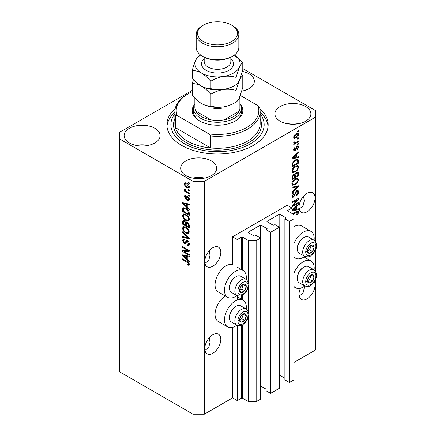 <?xml version="1.0" encoding="UTF-8"?>
<svg xmlns="http://www.w3.org/2000/svg" width="436" height="436" viewBox="0 0 436 436"><rect width="100%" height="100%" fill="white"/><g stroke="black" fill="none" stroke-linecap="round" stroke-linejoin="round"><path stroke-width="0.65" d="M291.962 207.994L287.253 205.274L232.595 236.83L237.304 239.549L241.642 237.048A0.534 0.305 0 0 1 242.394 237.048L248.613 240.639L256.155 240.639L260.581 238.078L256.057 235.467L255.022 236.067A0.534 0.305 0 0 1 254.27 236.067L248.237 232.584L248.237 232.148L260.297 225.183A0.534 0.305 0 0 1 261.055 225.183L267.083 228.666A0.534 0.305 0 0 1 267.083 229.102L266.047 229.701L270.571 232.312L279.432 227.2L274.909 224.589L273.868 225.183A0.534 0.305 0 0 1 273.116 225.183L267.083 221.706L267.083 221.27L279.149 214.305A0.534 0.305 0 0 1 279.901 214.305L285.934 217.787A0.534 0.305 0 0 1 285.934 218.223L284.893 218.818L289.417 221.434L293.848 218.872L293.848 214.523L287.629 210.931L287.629 210.495L291.962 207.994L291.962 213.433M287.629 210.495A0.534 0.305 0 0 0 287.629 210.931M284.893 218.818L284.893 379.87L289.417 382.481L293.848 379.925L293.848 218.872M289.417 382.481L289.417 221.434M279.432 375.265A0.534 0.305 0 0 1 279.901 375.352L284.893 378.235M267.083 221.27A0.534 0.305 0 0 0 267.083 221.706M266.047 229.701L266.047 390.749L270.571 393.359L279.432 388.247L279.432 227.2M270.571 393.359L270.571 232.312M260.581 386.149A0.534 0.305 0 0 1 261.055 386.236L266.047 389.119M248.237 232.148A0.534 0.305 0 0 0 248.237 232.584M192.243 90.372L119.508 132.364L119.508 371.761L193.012 414.2L204.321 414.2L232.595 397.877L237.304 400.597L241.642 398.095A0.534 0.305 0 0 1 242.394 398.095L248.613 401.687L256.155 401.687L260.581 399.131L260.581 238.078M256.155 401.687L256.155 240.639M248.613 401.687L248.613 315.141M248.613 313.092L248.613 285.542M248.613 283.493L248.613 240.639M237.304 400.597L237.304 325.365M237.304 300.023L237.304 295.766M232.595 397.877L232.595 327.371M236.922 295.581A15.462 8.927 -60 0 1 235.418 296.567A15.462 8.927 -60 0 1 227.69 297.336L218.267 291.897A15.462 8.927 -60 0 1 215.896 279.503A15.462 8.927 -60 0 1 225.995 265.884A15.462 8.927 -60 0 1 232.595 264.63L232.595 236.83M204.947 350.364L208.751 347.634L209.994 342.391L209.351 337.66M204.795 348.637A11.331 6.54 120 0 0 207.138 353.825A11.331 6.54 120 0 0 215.869 350.789A11.331 6.54 120 0 0 220.812 339.388A11.331 6.54 120 0 0 218.469 334.205A11.331 6.54 120 0 0 209.738 337.235A11.331 6.54 120 0 0 204.795 348.637M299.189 295.957L302.993 293.226L304.235 287.983L304.159 286.441M300.431 288.201A11.331 6.54 120 0 0 299.031 294.229A11.331 6.54 120 0 0 301.38 299.418A11.331 6.54 120 0 0 310.105 296.382A11.331 6.54 120 0 0 315.054 284.981A11.331 6.54 120 0 0 314.361 281.629M204.947 263.311L208.751 260.581L209.994 255.338L209.351 250.607M204.795 261.584A11.331 6.54 120 0 0 207.138 266.772A11.331 6.54 120 0 0 215.869 263.736A11.331 6.54 120 0 0 220.812 252.335A11.331 6.54 120 0 0 218.469 247.147A11.331 6.54 120 0 0 209.738 250.182A11.331 6.54 120 0 0 204.795 261.584M299.189 208.904L302.993 206.174L304.235 200.931L303.587 196.2M299.031 207.176A11.331 6.54 120 0 0 301.38 212.365A11.331 6.54 120 0 0 310.105 209.329A11.331 6.54 120 0 0 315.054 197.928A11.331 6.54 120 0 0 312.705 192.739A11.331 6.54 120 0 0 303.974 195.775A11.331 6.54 120 0 0 299.031 207.176M241.762 91.129A17.99 10.388 0 0 0 254.357 81.221A17.99 10.388 0 0 0 249.087 73.875A17.99 10.388 0 0 0 242.421 71.439M242.362 91.015A17.99 10.388 0 0 0 241.827 90.911M154.845 128.282A17.99 10.388 0 0 0 135.242 126.031A17.99 10.388 0 0 0 124.135 135.629A17.99 10.388 0 0 0 129.405 142.975A17.99 10.388 0 0 0 149.008 145.226A17.99 10.388 0 0 0 160.116 135.629A17.99 10.388 0 0 0 154.845 128.282M148.12 145.422A17.99 10.388 0 0 0 136.13 145.422M211.389 160.928A17.99 10.388 0 0 0 191.786 158.677A17.99 10.388 0 0 0 180.678 168.274A17.99 10.388 0 0 0 185.949 175.621A17.99 10.388 0 0 0 205.552 177.872A17.99 10.388 0 0 0 216.659 168.274A17.99 10.388 0 0 0 211.389 160.928M204.664 178.068A17.99 10.388 0 0 0 192.674 178.068M305.631 106.52A17.99 10.388 0 0 0 286.021 104.269A17.99 10.388 0 0 0 274.914 113.867A17.99 10.388 0 0 0 280.185 121.213A17.99 10.388 0 0 0 299.794 123.464A17.99 10.388 0 0 0 310.895 113.867A17.99 10.388 0 0 0 305.631 106.52M298.9 123.661A17.99 10.388 0 0 0 286.91 123.661M246.247 309.026A15.462 8.927 120 0 0 243.152 300.159A15.462 8.927 120 0 0 235.418 300.922A15.462 8.927 120 0 0 225.319 314.547A15.462 8.927 120 0 0 227.69 326.935A15.462 8.927 120 0 0 235.418 326.166A15.462 8.927 120 0 0 236.922 325.18M227.69 297.336A15.462 8.927 -60 0 1 225.319 284.948A15.462 8.927 -60 0 1 235.418 271.323A15.462 8.927 -60 0 1 243.152 270.56A15.462 8.927 -60 0 1 246.247 279.427M293.848 273.416A15.462 8.927 -60 0 1 303.271 261.747A15.462 8.927 -60 0 1 311.004 260.984A15.462 8.927 -60 0 1 314.1 269.851M304.775 286.005A15.462 8.927 -60 0 1 303.271 286.992A15.462 8.927 -60 0 1 295.543 287.76A15.462 8.927 -60 0 1 293.848 286.207M314.1 240.252A15.462 8.927 120 0 0 311.004 231.385A15.462 8.927 120 0 0 303.271 232.148A15.462 8.927 120 0 0 293.848 243.817M293.848 256.613A15.462 8.927 120 0 0 295.543 258.161A15.462 8.927 120 0 0 303.271 257.398A15.462 8.927 120 0 0 304.775 256.412M175.185 108.7A50.641 29.239 0 0 0 166.874 124.751A50.641 29.239 0 0 0 181.703 145.422A50.641 29.239 0 0 0 236.895 151.761A50.641 29.239 0 0 0 268.162 124.751A50.641 29.239 0 0 0 259.845 108.7M293.308 205.334L298.562 202.304L298.562 203.094L291.962 206.904L291.962 206.065L297.221 199.813L291.962 202.849L291.962 202.059L298.562 198.249L298.562 199.094L293.308 205.334L292.812 205.051M296.725 190.603L298.099 190.445L298.644 191.895C298.562 193.546 297.815 194.821 296.42 195.726L296.333 194.985L297.875 192.271L297.521 191.29L296.747 191.382L293.684 197.105L292.398 197.268L291.88 195.938C291.94 194.456 292.594 193.295 293.848 192.461L293.935 193.203L292.649 195.47L292.97 196.391L293.701 196.304L294.371 195.671L295.15 192.685L296.725 190.603M291.962 187.186L298.562 185.78L298.562 186.597L291.962 192.685L291.962 191.867L297.788 186.673L291.962 188.009L291.962 187.186M297.635 178.09L298.644 179.752L297.614 182.591L295.346 184.668L292.578 185.196L291.88 183.654C292.218 181.387 293.352 179.73 295.27 178.684L297.973 178.226M297.635 165.429L298.644 167.086L297.614 169.931L295.346 172.007L292.578 172.536L291.88 170.988C292.218 168.727 293.352 167.07 295.27 166.018L297.973 165.566M296.589 157.14L298.562 156.666L298.562 157.494L291.962 158.868L291.962 158.094L298.562 151.853L298.562 152.676L296.589 154.48L296.589 157.14L295.821 156.698M297.619 131.029L298.562 130.484L298.562 131.274L297.619 131.819L297.619 131.029M204.321 414.2L204.321 181.332L315.522 117.131L315.522 110.602L242.787 68.605M293.848 362.512L315.522 349.999L315.522 279.449M315.522 271.241L315.522 249.85M315.522 241.648L315.522 117.131M311.004 231.385L301.576 225.946A15.462 8.927 120 0 0 293.848 226.709M225.265 295.935A15.462 8.927 120 0 0 215.76 309.576A15.462 8.927 120 0 0 218.267 321.49L227.69 326.935M296.109 133.781L298.159 133.345L298.644 134.441C298.393 136.087 297.565 137.275 296.164 138.005L294.164 138.408L293.679 137.313C293.918 135.689 294.731 134.511 296.109 133.781M297.619 138.348L298.562 137.803L298.562 138.599L297.619 139.144L297.619 138.348M296.071 142.409L298.562 140.97L298.562 141.765L293.76 144.534L293.76 143.744L294.529 143.297L293.679 142.855L293.935 141.962L294.622 141.864L294.534 142.447L295.096 142.834L296.071 142.409M293.859 143.242L293.679 142.855M293.88 142.071L295.096 142.834M297.619 143.793L298.562 143.248L298.562 144.038L297.619 144.583L297.619 143.793M297.096 146.071L298.213 145.918L298.644 147.046L297.101 149.826L297.02 149.085L297.962 147.39L297.216 146.79L295.047 150.916L294.087 151.036L293.679 149.951L295.047 147.352L295.134 148.093L294.36 149.526L294.949 150.18L297.096 146.071M296.78 146.191L297.723 146.736L296.6 146.436M293.641 149.673L294.949 150.18M295.227 159.914L298.006 159.331L298.562 160.884L298.562 163.129L291.962 166.939L292.087 163.511L295.227 159.914M296.622 172.264L298.099 172.035L298.562 173.446L298.562 175.795L291.962 179.599L291.962 177.239L293.624 174.193L295.003 174.242L296.622 172.264M294.791 174.051L294.502 173.953M291.962 210.228L298.562 203.988L298.562 204.811L296.589 206.615L296.589 209.275L298.562 208.8L298.562 209.623L291.962 211.002M292.649 213.831L296.442 211.64L298.268 211.155L298.644 212.087L298.18 213.547L296.589 214.915L296.502 214.174L297.875 212.495L297.379 211.994L293.335 214.223M297.875 212.495L296.605 211.547M183.992 251.507L189.246 254.537L189.246 255.327L182.646 251.518L182.646 250.678L187.905 250.498L182.646 247.463L182.646 246.672L189.246 250.482L189.246 251.327L183.992 251.507L184.935 250.962L189.246 250.814M187.409 240.716C188.652 241.577 189.295 242.743 189.328 244.225L188.739 245.708L187.104 245.484L187.017 244.645L188.118 244.776L188.559 243.708L187.431 241.517L186.744 241.424L185.567 243.855L184.368 243.708L182.564 240.454L183.109 239.064L184.532 239.25L184.619 240.094L183.665 239.969L183.333 240.874L184.384 242.928L185.055 243.065L186.21 240.552L187.409 240.716M182.646 231.799L189.246 238.007L189.246 238.824L182.646 237.298L182.646 236.481L188.472 238.018L182.646 232.622L182.646 231.799M189.328 232.083L188.298 233.729L186.03 233.195C184.068 232.154 182.913 230.475 182.564 228.17L183.262 226.633L185.954 227.112L188.319 229.254L189.328 232.083M188.663 233.587L188.952 233.347M189.328 219.417L188.298 221.068L186.03 220.529C184.068 219.488 182.913 217.815 182.564 215.504L183.262 213.972L185.954 214.452L188.319 216.594L189.328 219.417M188.663 220.921L188.952 220.687M188.303 189.595L189.246 190.134L189.246 190.93L188.303 190.385L188.303 189.595M186.793 183.284C188.227 184.003 189.071 185.202 189.328 186.87L188.837 187.965L186.848 187.562C185.436 186.837 184.613 185.649 184.363 184.003L184.853 182.913L186.793 183.284M189.328 264.418L188.864 265.339L187.273 264.875L187.186 264.031L188.559 263.938L188.063 262.859L182.646 259.633L182.646 258.837L187.126 261.426C188.374 261.992 189.11 262.99 189.328 264.418M189.322 263.813L188.379 264.358L189.191 263.573M119.508 138.893L193.012 181.332L204.321 181.332M193.012 414.2L193.012 181.332M187.273 207.095L189.246 208.899L189.246 209.721L182.646 203.481L182.646 202.713L189.246 204.086L189.246 204.909L187.273 204.435L187.273 207.095M187.785 196.614L189.328 199.377L188.919 200.456L187.785 200.375L187.703 199.535L188.39 199.595L188.646 198.93L187.9 197.47L187.464 197.399L186.603 199.192L185.731 199.089L184.363 196.543L184.788 195.432L185.731 195.53L185.818 196.369L185.256 196.32L185.044 196.909L185.632 198.238L186.03 198.222L186.81 196.445L187.785 196.614M185.632 198.238L186.973 197.677L187.415 196.44M188.303 194.936L189.246 195.481L189.246 196.271L188.303 195.726L188.303 194.936M186.755 191.769L189.246 193.203L189.246 193.993L184.444 191.224L184.444 190.434L185.213 190.875L184.363 189.447L184.619 188.848L185.305 189.54L185.78 191.061L186.755 191.769M188.303 182.27L189.246 182.815L189.246 183.605L188.303 183.066L188.303 182.27M185.91 208.294C187.862 209.285 188.973 210.893 189.246 213.117L189.246 215.362L182.646 211.553L182.771 208.266L183.196 207.727L185.91 208.294M186.428 221.94L185.687 222.371L187.306 222.256C188.586 223.058 189.235 224.202 189.246 225.679L189.246 228.023L182.646 224.213L182.646 221.853L183.082 220.583L184.308 220.72L185.687 222.371L185.976 222.033M187.273 259.229L189.246 261.033L189.246 261.856L182.646 255.616L182.646 254.842L189.246 256.215L189.246 257.038L187.273 256.57L187.273 259.229M189.807 264.794L188.216 264.33M188.096 264.401L187.273 264.875M188.592 262.554L188.063 262.859M183.333 259.235L182.646 259.633M187.273 206.424L186.962 206.13M183.856 203.192L183.589 202.936L182.646 203.481M189.246 204.135L188.216 203.89L187.273 204.435M187.447 204.337L187.447 203.71L186.504 204.25L183.333 203.492L186.504 206.392L186.504 204.25M187.273 205.945L186.504 206.392M184.145 203.023L183.333 203.492M189.257 199.988L188.728 199.83L187.785 200.375M188.728 199.83L188.69 199.426M189.235 198.587L188.646 198.93M188.456 197.148L187.9 197.47M188.248 196.947L187.464 197.399M186.962 198.68L185.731 199.089M186.673 198.544L186.167 198.157M185.316 196.287L185.305 195.998L184.363 196.543M185.305 195.998L185.376 195.404M186.575 197.699L186.973 197.677L186.575 197.699M188.99 195.328L188.303 195.726M185.131 190.826L184.444 191.224M184.902 189.137L184.363 189.447M188.99 182.668L188.303 183.066M189.208 187.545L188.09 187.186M187.605 187.126L186.848 187.562M185.322 183.785L185.305 183.458L184.363 184.003M185.305 183.458L185.425 182.782M186.543 183.142L185.349 183.774L185.044 184.417L186.842 186.772L188.336 187.109L188.646 186.455L186.842 184.101L185.349 183.774M188.336 187.109L189.311 186.543M187.485 183.73L186.842 184.101M189.229 186.118L188.646 186.455M188.99 189.987L188.303 190.385M189.246 214.272L188.728 213.978M183.42 211.106L182.646 211.553M183.589 208.86L183.714 207.721L182.771 208.266M185.24 207.945L183.551 208.866L183.42 211.209L188.472 214.125L188.472 212.768L187.513 210.31L185.9 209.078L183.551 208.866M189.246 213.678L188.472 214.125M186.559 208.702L185.9 209.078M188.03 210.01L187.513 210.31M189.186 212.354L188.472 212.768M189.055 220.556L187.469 220.245M186.782 220.098L186.03 220.529M183.512 215.171L182.564 215.504M183.507 214.959L183.801 213.809M184.439 214.703L185.382 214.158L183.856 214.817L183.333 215.945C183.616 217.722 184.521 218.992 186.041 219.744L188.036 220.104L188.559 218.981C188.281 217.242 187.409 215.994 185.932 215.231L183.856 214.817M188.036 220.104L189.322 219.221M186.586 214.855L185.932 215.231M189.24 218.583L188.559 218.981M189.246 226.938L188.728 226.638M186.161 225.156L185.649 224.856M183.42 223.772L182.646 224.213M183.589 221.521L183.687 220.485M187.458 222.349L186.461 222.921L186.161 225.45L188.472 226.785L188.39 224.404L187.311 223.052L186.461 222.921M186.33 223.063L186.216 222.066M183.42 223.87L185.387 225.009L185.327 222.796L184.417 221.575L183.67 221.45L183.42 223.87M186.161 224.562L185.387 225.009M184.973 221.254L184.417 221.575M186.27 222.251L185.327 222.796M189.246 226.344L188.472 226.785M187.927 222.698L187.311 223.052M188.957 224.077L188.39 224.404M189.175 224.813L188.472 225.216M189.055 233.216L187.469 232.906M186.782 232.764L186.03 233.195M183.512 227.837L182.564 228.17M183.507 227.625L183.801 226.469M184.439 227.363L185.382 226.818L183.856 227.483L183.333 228.606C183.616 230.382 184.521 231.652 186.041 232.41L188.036 232.77L188.559 231.641C188.281 229.908 187.409 228.66 185.932 227.892L183.856 227.483M188.036 232.77L189.322 231.881M186.586 227.516L185.932 227.892M189.24 231.249L188.559 231.641M189.246 238.067L188.635 237.925M184.575 236.982L183.589 236.753L182.646 237.298M188.957 237.74L188.472 238.018M183.191 232.312L182.646 232.622M189.126 245.294L188.047 244.939L187.104 245.484M188.118 244.776L189.322 243.964M189.235 243.321L188.559 243.708M188.025 241.173L187.431 241.517M185.938 243.402L185.311 243.163L184.368 243.708M183.512 240.111L182.564 240.454M183.507 239.909L183.676 238.955M186.777 240.438L185.998 242.52L185.055 243.065M186.733 240.459L185.834 240.983M184.248 251.354L183.589 250.973L182.646 251.518M183.589 250.973L183.589 250.645M188.592 250.101L187.905 250.498M183.333 247.065L182.646 247.463M187.273 258.559L186.962 258.259M183.856 255.322L183.589 255.071L182.646 255.616M189.246 256.27L188.216 256.025L187.273 256.57M187.447 256.472L187.447 255.845L186.504 256.384L183.333 255.627L186.504 258.526L186.504 256.384M187.273 258.079L186.504 258.526M184.145 255.158L183.333 255.627M297.875 130.882L298.562 131.274M297.586 133.22L297.701 133.896L298.644 134.441M297.701 133.896L297.684 134.223M295.401 137.563L296.164 138.005M294.91 137.629L293.799 137.989M293.771 136.593L294.649 137.542L296.158 137.215L297.962 134.817L297.663 134.212L296.469 133.585M293.695 136.991L294.649 137.542M295.51 134.168L296.158 134.544L294.36 136.937M297.663 134.212L296.158 134.544M297.875 138.201L298.562 138.599M297.875 141.368L298.562 141.765M294.796 142.85L294.273 143.15M293.679 142.806L294.529 143.297M297.875 143.64L298.562 144.038M297.619 145.853L297.701 146.501L298.644 147.046M296.208 146.894L296.78 147.226M294.436 150.131L294.104 150.371L295.047 150.916M294.104 150.371L293.744 150.534M294.562 147.76L295.134 148.093M293.771 149.183L294.36 149.526M297.619 156.895L298.562 157.494M297.619 156.949L295.821 157.325L295.821 155.183L292.649 158.083L295.821 157.325M295.09 157.472L293.602 157.783M292.523 158.012L291.962 158.126M298.022 152.366L298.562 152.676M296.088 154.191L296.589 154.48M295.646 154.611L295.646 155.085M292.229 157.843L292.649 158.083M295.336 154.905L295.821 155.183M297.417 159.178L297.619 160.339L298.562 160.884M297.788 162.688L298.562 163.129M292.48 165.555L291.962 165.849M291.962 165.255L292.736 165.702L297.788 162.786L297.39 160.159L295.968 159.527M292.006 163.947L292.736 164.367L292.736 165.702M292.3 162.89L292.867 163.211L292.736 164.367M294.562 160.328L295.216 160.71L292.867 163.211M295.913 159.554L296.829 160.083L295.216 160.71M297.39 160.159L296.829 160.083M297.112 169.642L297.614 169.931M294.616 171.588L295.346 172.007M293.717 171.822L292.175 172.166M297.417 165.386L297.701 166.541L298.644 167.086M291.973 170.149L292.649 170.541L293.161 171.691L295.357 171.212C296.78 170.443 297.619 169.217 297.875 167.538L297.357 166.405L295.837 165.724M291.886 170.808L293.161 171.691M293.237 167.713L293.755 168.013L292.649 170.541M294.6 166.448L295.248 166.825L293.755 168.013M297.357 166.405L295.248 166.825M297.499 171.937L297.619 173.005M297.788 175.348L298.562 175.795M295.221 176.635L294.703 176.929M292.48 178.215L291.962 178.515M294.594 174.008L294.534 174.885M294.703 176.335L295.477 176.782L297.788 175.446L297.706 173.157L296.513 172.329M291.962 177.921L292.736 178.362L294.703 177.229L294.643 175.087L293.483 174.247M293.117 174.564L293.728 174.923L292.736 177.071L292.736 178.362M294.643 175.087L293.728 174.923M296.017 172.694L296.627 173.048L295.477 175.321L295.477 176.782M297.706 173.157L296.627 173.048M297.112 182.308L297.614 182.591M294.616 184.248L295.346 184.668M293.717 184.483L292.175 184.826M297.417 178.046L297.701 179.207L298.644 179.752M291.973 182.815L292.649 183.202L293.161 184.357L295.357 183.872C296.78 183.104 297.619 181.877 297.875 180.199L297.357 179.065L295.837 178.384M291.886 183.469L293.161 184.357M293.237 180.379L293.755 180.678L292.649 183.202M294.6 179.109L295.248 179.485L293.755 180.678M297.357 179.065L295.248 179.485M297.619 185.981L298.562 186.597M297.619 186.052L297.27 186.374M296.862 186.139L297.788 186.673M296.845 186.128L291.962 187.257M297.526 190.33L297.701 191.35L298.644 191.895M297.521 191.29L296.535 190.723M296.142 191.033L296.747 191.382M292.992 196.402L292.741 196.56L293.684 197.105M292.741 196.56L292.027 196.832M293.319 192.848L293.935 193.203M291.973 195.077L292.649 195.47M291.886 195.715L292.97 196.391M297.875 202.702L298.562 203.094M293.052 205.187L292.365 205.585M296.535 199.416L297.221 199.813M297.826 198.674L298.562 199.094M297.221 199.023L296.774 199.552M297.619 209.029L298.562 209.623M297.619 209.078L295.821 209.454M295.09 209.607L293.602 209.918M292.523 210.141L291.962 210.261M298.022 204.495L298.562 204.811M296.088 206.326L296.589 206.615M295.646 206.74L295.646 207.22M295.821 208.828L296.589 209.275M293.897 209.852L295.821 209.46L295.821 207.318L292.649 210.217L293.897 209.852M292.229 209.978L292.649 210.217M295.336 207.04L295.821 207.318M297.63 213.231L298.18 213.547M296.932 211.951L296.436 211.449M297.657 211.106L297.701 211.542L298.644 212.087M297.701 211.542L297.657 212.021M307.952 278.468A4.665 2.692 120 0 0 307.511 280.626A4.665 2.692 120 0 0 309.162 282.975A4.665 2.692 120 0 0 312.459 281.067A4.665 2.692 120 0 0 314.111 276.822A4.665 2.692 120 0 0 312.459 274.473A4.665 2.692 120 0 0 309.162 276.375A4.665 2.692 120 0 0 307.952 278.468M308.208 278.43L307.511 280.626L309.162 282.975L312.459 281.067L314.111 276.822L312.459 274.473L309.162 276.375L308.208 278.43M297.314 278.55L297.314 277.808A8.42 4.861 -60 0 1 298.115 273.912A8.42 4.861 -60 0 1 303.271 267.491L303.914 267.126A9.33 5.385 120 0 0 298.202 274.233A9.33 5.385 120 0 0 297.314 278.55A9.33 5.385 120 0 0 299.249 282.822L304.639 285.934A9.33 5.385 -60 0 1 303.592 277.345A9.33 5.385 -60 0 1 313.969 269.775L308.579 266.663A9.33 5.385 120 0 0 303.914 267.126M307.527 280.653L309.631 279.438L311.2 275.072M306.334 281.34L309.162 282.975M309.631 279.438L312.459 281.067M311.282 275.187L314.111 276.822M240.105 317.642A4.665 2.692 120 0 0 239.664 319.801A4.665 2.692 120 0 0 241.31 322.15A4.665 2.692 120 0 0 244.607 320.242A4.665 2.692 120 0 0 246.258 315.991A4.665 2.692 120 0 0 244.607 313.648A4.665 2.692 120 0 0 241.31 315.55A4.665 2.692 120 0 0 240.105 317.642M240.361 317.604L239.664 319.801L241.31 322.15L244.607 320.242L246.258 315.991L244.607 313.648L241.31 315.55L240.361 317.604M229.467 317.724L229.467 316.983A8.42 4.861 -60 0 1 230.263 313.086A8.42 4.861 -60 0 1 235.418 306.666L236.061 306.295A9.33 5.385 120 0 0 230.35 313.402A9.33 5.385 120 0 0 229.467 317.724A9.33 5.385 120 0 0 231.396 321.991L236.786 325.103A9.33 5.385 -60 0 1 235.74 316.514A9.33 5.385 -60 0 1 246.117 308.95L240.727 305.838A9.33 5.385 120 0 0 236.061 306.295M239.675 319.828L241.784 318.612L243.348 314.242M238.481 320.515L241.31 322.15M241.784 318.612L244.607 320.242M243.43 314.361L246.258 315.991M240.105 288.043A4.665 2.692 120 0 0 239.664 290.202A4.665 2.692 120 0 0 241.31 292.551A4.665 2.692 120 0 0 244.607 290.643A4.665 2.692 120 0 0 246.258 286.392A4.665 2.692 120 0 0 244.607 284.049A4.665 2.692 120 0 0 241.31 285.951A4.665 2.692 120 0 0 240.105 288.043M240.361 288.005L239.664 290.202L241.31 292.551L244.607 290.643L246.258 286.392L244.607 284.049L241.31 285.951L240.361 288.005M229.467 288.125L229.467 287.384A8.42 4.861 -60 0 1 230.263 283.487A8.42 4.861 -60 0 1 235.418 277.067L236.061 276.697A9.33 5.385 120 0 0 230.35 283.803A9.33 5.385 120 0 0 229.467 288.125A9.33 5.385 120 0 0 231.396 292.398L236.786 295.51A9.33 5.385 -60 0 1 235.74 286.921A9.33 5.385 -60 0 1 246.117 279.351L240.727 276.239A9.33 5.385 120 0 0 236.061 276.697M239.675 290.229L241.784 289.014L243.348 284.643M238.481 290.916L241.31 292.551M241.784 289.014L244.607 290.643M243.43 284.763L246.258 286.392M307.952 248.869A4.665 2.692 120 0 0 307.511 251.027A4.665 2.692 120 0 0 309.162 253.376A4.665 2.692 120 0 0 312.459 251.474A4.665 2.692 120 0 0 314.111 247.223A4.665 2.692 120 0 0 312.459 244.874A4.665 2.692 120 0 0 309.162 246.781A4.665 2.692 120 0 0 307.952 248.869M308.208 248.831L307.511 251.027L309.162 253.376L312.459 251.474L314.111 247.223L312.459 244.874L309.162 246.781L308.208 248.831M297.314 248.951L297.314 248.209A8.42 4.861 -60 0 1 298.115 244.313A8.42 4.861 -60 0 1 303.271 237.898L303.914 237.527A9.33 5.385 120 0 0 298.202 244.634A9.33 5.385 120 0 0 297.314 248.951A9.33 5.385 120 0 0 299.249 253.223L304.639 256.335A9.33 5.385 -60 0 1 303.592 247.746A9.33 5.385 -60 0 1 313.969 240.176L308.579 237.064A9.33 5.385 120 0 0 303.914 237.527M307.527 251.054L309.631 249.839L311.2 245.473M306.334 251.741L309.162 253.376M309.631 249.839L312.459 251.474M311.282 245.588L314.111 247.223M240.509 104.482A25.321 14.617 180 0 1 235.424 120.941A25.321 14.617 180 0 1 199.612 120.941L199.612 120.941A25.321 14.617 180 0 1 194.521 104.482M240.171 103.872A23.991 13.848 180 0 1 241.506 108.428A23.991 13.848 180 0 1 226.698 121.219A23.991 13.848 180 0 1 200.555 118.216A23.991 13.848 180 0 1 193.524 108.428L193.524 111.692A23.991 13.848 0 0 0 200.097 121.213M174.869 111.692L174.869 123.661A42.646 24.623 0 0 0 175.435 127.655A42.646 24.623 0 0 0 187.36 141.068A42.646 24.623 0 0 0 210.593 147.957L175.435 127.655L175.435 115.687A42.646 24.623 180 0 1 174.869 111.692A42.646 24.623 180 0 1 187.36 94.28L188.303 93.735A41.316 23.855 0 0 0 177.103 115.562L175.435 115.687M174.869 113.84A46.647 26.928 0 0 0 184.532 143.793A46.647 26.928 0 0 0 243.898 146.954A46.647 26.928 0 0 0 260.161 113.84M260.161 112.243A50.641 29.239 180 0 1 268.08 126.38M210.593 135.983L208.92 133.934A41.316 23.855 0 0 0 257.927 105.643L259.6 107.692A42.646 24.623 180 0 1 260.161 111.692A42.646 24.623 180 0 1 210.593 135.983L210.593 147.957A42.646 24.623 0 0 0 260.161 123.661L260.161 111.692M257.927 105.643L240.312 95.473M192.243 91.729A41.316 23.855 0 0 0 188.303 93.735M208.92 133.934L177.103 115.562M166.95 126.38A50.641 29.239 180 0 1 174.869 112.243M234.939 121.213A23.991 13.848 0 0 0 241.506 111.692L241.506 108.428M194.859 98.176L194.859 107.338A22.656 13.08 0 0 0 195.84 111.147A22.656 13.08 0 0 0 201.497 116.586A22.656 13.08 0 0 0 210.92 119.851A22.656 13.08 0 0 0 224.115 119.851A22.656 13.08 0 0 0 239.19 111.147A22.656 13.08 0 0 0 240.171 107.338L240.171 95.844M195.808 99.114A22.656 13.08 180 0 0 195.84 99.174L195.84 111.147L210.92 119.851L210.92 107.883A22.656 13.08 180 0 0 224.115 107.883L224.115 119.851L239.19 111.147L239.19 99.174A22.656 13.08 180 0 0 240.154 95.887M193.524 108.428A23.991 13.848 180 0 1 194.859 103.872M232.595 56.195L231.652 56.735A19.991 11.543 180 0 1 203.378 56.735L202.44 56.195A21.326 12.312 0 0 0 232.595 56.195A21.326 12.312 0 0 0 238.841 47.486L238.841 34.428A21.326 12.312 180 0 1 225.674 45.802A21.326 12.312 180 0 1 202.44 43.137A21.326 12.312 180 0 1 196.195 34.428A21.326 12.312 180 0 1 202.435 25.724L203.378 25.179A19.991 11.543 0 0 0 203.378 41.502A19.991 11.543 0 0 0 231.652 41.502A19.991 11.543 0 0 0 231.652 25.179L232.595 25.724A21.326 12.312 180 0 1 238.841 34.428M236.012 102.095C232.083 104.493 227.87 106.101 223.379 106.913C218.943 107.49 214.73 107.191 210.746 106.008C207.847 106.128 204.762 105.299 201.497 103.528C198.222 101.523 195.137 98.787 192.243 95.326L192.243 83.641C195.143 83.521 198.227 84.344 201.497 86.115C204.773 88.127 207.852 90.862 210.746 94.318C214.681 91.92 218.888 90.317 223.379 89.505C227.815 88.928 232.028 89.227 236.012 90.41L236.012 102.095C237.08 101.593 238.209 100.117 239.402 97.664L242.787 87.511L242.787 75.82L241.549 74.425M210.746 94.318L210.746 106.008M236.012 90.41L239.402 80.251C240.59 77.799 241.718 76.322 242.787 75.82M193.486 79.308L192.243 83.641M201.269 85.985A22.656 13.08 0 0 0 201.497 86.115A22.656 13.08 0 0 0 223.379 89.505A22.656 13.08 0 0 0 234.443 85.56M201.497 103.528A22.656 13.08 0 0 0 223.379 106.913M223.379 89.505C218.943 90.083 214.73 89.778 210.746 88.595C207.847 88.715 204.767 87.892 201.497 86.115C198.233 84.121 195.148 81.385 192.243 77.913L192.243 70.583C195.143 70.463 198.227 71.286 201.497 73.057A22.656 13.08 0 0 0 223.379 76.447A22.656 13.08 0 0 0 239.402 67.199A22.656 13.08 0 0 0 234.339 55.05L242.787 62.762L242.787 70.098L239.402 80.251C238.209 82.709 237.08 84.186 236.012 84.688C232.083 87.086 227.87 88.688 223.379 89.505M192.243 70.583C193.311 66.479 194.44 63.095 195.633 60.424C196.832 57.95 197.96 56.473 199.018 55.993L200.696 55.056A22.656 13.08 0 0 0 195.633 60.424A22.656 13.08 0 0 0 201.497 73.057C204.757 75.057 207.841 77.793 210.746 81.26C214.681 78.867 218.888 77.259 223.379 76.447C227.815 75.869 232.028 76.169 236.012 77.352L239.402 67.199C240.59 64.741 241.718 63.264 242.787 62.762M236.012 77.352L236.012 84.688M210.746 81.26L210.746 88.595M196.195 34.428L196.195 47.486A21.326 12.312 0 0 0 202.435 56.195A21.326 12.312 0 0 0 202.44 56.195L203.378 56.735M232.595 25.724L231.652 25.179A19.991 11.543 0 0 0 203.378 25.179M285.934 218.223L285.934 217.787M279.901 375.352L279.901 214.305M279.149 227.036L279.149 214.305M267.083 229.102L267.083 228.666M261.055 386.236L261.055 225.183M260.297 237.914L260.297 225.183M242.394 398.095L242.394 324.82M242.394 299.717L242.394 295.221M242.394 270.124L242.394 237.048M241.642 398.095L241.642 325.191M241.642 299.287L241.642 295.592M241.642 269.688L241.642 237.048M187.823 261.873L187.175 262.249M185.589 203.323L184.69 203.841M187.251 196.947L186.308 197.492M183.54 208.893L182.646 209.405M183.589 221.308L182.646 221.853M186.297 223.085L185.387 223.608M187.943 236.786L187.431 237.08M186.434 241.56L185.496 242.105M185.589 255.458L184.69 255.976M295.848 147.739L296.518 148.126M293.542 156.6L294.006 156.867M297.619 172.901L298.562 173.446M292 176.645L292.736 177.071M294.534 174.781L295.477 175.321M295.804 186.395L296.747 186.94M294.916 193.671L295.499 194.004M293.542 208.735L294.006 209.002M295.81 212.005L296.491 212.403M306.404 278.332A7.194 4.153 120 0 0 308.268 285.28A7.194 4.153 120 0 0 315.217 279.116A7.194 4.153 120 0 0 313.353 272.168A7.194 4.153 120 0 0 306.404 278.332M238.552 317.506A7.194 4.153 120 0 0 240.416 324.455A7.194 4.153 120 0 0 247.365 318.291A7.194 4.153 120 0 0 245.506 311.337A7.194 4.153 120 0 0 238.552 317.506M238.552 287.907A7.194 4.153 120 0 0 240.416 294.856A7.194 4.153 120 0 0 247.365 288.692A7.194 4.153 120 0 0 245.506 281.743A7.194 4.153 120 0 0 238.552 287.907M306.404 248.733A7.194 4.153 120 0 0 308.268 255.681A7.194 4.153 120 0 0 315.217 249.517A7.194 4.153 120 0 0 313.353 242.569A7.194 4.153 120 0 0 306.404 248.733M260.161 118.543A43.982 25.392 180 0 1 239.217 146.834A43.982 25.392 180 0 1 186.417 142.703A43.982 25.392 180 0 1 174.869 118.543M230.84 58.707A15.99 9.232 180 0 1 227.641 70.959A15.99 9.232 180 0 1 206.206 70.338A15.99 9.232 180 0 1 204.19 58.707M204.19 57.176L204.19 61.634A13.325 7.695 0 0 0 208.092 67.073A13.325 7.695 0 0 0 222.616 68.741A13.325 7.695 0 0 0 230.84 61.634L230.84 57.176M237.304 296.78L243.152 300.159M304.006 256.946L311.004 260.984M293.848 257.185L295.543 258.161M293.848 286.779L295.543 287.76M237.304 267.181L243.152 270.56M188.39 199.595L189.333 199.056M185.256 196.32L186.199 195.775M185.959 198.282L186.902 197.737M183.67 221.45L184.613 220.91M186.744 241.424L187.687 240.885M183.665 239.969L184.608 239.424M294.72 142.817L293.777 142.272M297.668 212.027L296.725 211.482M304.639 285.934C307.849 286.779 309.991 286.517 311.059 285.133C313.119 283.634 314.667 281.596 315.697 279.018C317.403 275.857 316.83 272.773 313.969 269.775M236.786 325.103C239.996 325.954 242.138 325.687 243.212 324.308C245.266 322.809 246.814 320.771 247.85 318.193C249.555 315.032 248.978 311.947 246.117 308.95M236.786 295.51C239.996 296.355 242.138 296.093 243.212 294.709C245.266 293.21 246.814 291.172 247.85 288.594C249.555 285.433 248.978 282.348 246.117 279.351M304.639 256.335C307.849 257.185 309.991 256.918 311.059 255.534C313.119 254.041 314.667 251.997 315.697 249.419C317.403 246.258 316.83 243.179 313.969 240.176"/></g></svg>
